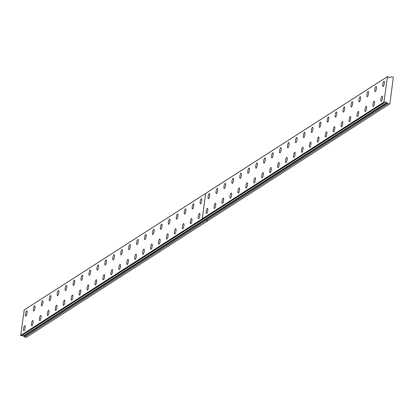 <?xml version="1.0" encoding="UTF-8"?>
<svg xmlns="http://www.w3.org/2000/svg" width="414" height="414" viewBox="0 0 414 414"><rect width="100%" height="100%" fill="white"/><g stroke="black" fill="none" stroke-linecap="round" stroke-linejoin="round"><path stroke-width="0.62" d="M21.414 335.77L20.7 335.428L24.203 309.962L387.452 76.611L388.078 76.787A1.066 0.999 57.3 0 0 389.843 77.133L390.671 77.247L391.385 76.73L393.026 77.056L393.3 77.439L389.879 103.779L389.522 104.038L387.882 103.712L387.333 102.941L386.521 102.729A1.066 0.999 57.3 0 0 384.756 102.382L21.481 335.754L384.704 102.413M359.424 101.818A2.665 0.699 -78.8 0 0 360.506 99.06A2.665 0.699 -78.8 0 0 360.273 96.633A2.665 0.699 -78.8 0 0 360.092 96.679A2.665 0.699 -78.8 0 0 359.01 99.438A2.665 0.699 -78.8 0 0 359.238 101.865A2.665 0.699 -78.8 0 0 359.424 101.818M367.363 96.716A2.665 0.699 -78.8 0 0 368.444 93.957A2.665 0.699 -78.8 0 0 368.217 91.53A2.665 0.699 -78.8 0 0 368.03 91.577A2.665 0.699 -78.8 0 0 366.949 94.335A2.665 0.699 -78.8 0 0 367.177 96.762A2.665 0.699 -78.8 0 0 367.363 96.716M375.301 91.618A2.665 0.699 -78.8 0 0 376.383 88.86A2.665 0.699 -78.8 0 0 376.155 86.433A2.665 0.699 -78.8 0 0 375.969 86.479A2.665 0.699 -78.8 0 0 374.893 89.233A2.665 0.699 -78.8 0 0 375.12 91.665A2.665 0.699 -78.8 0 0 375.301 91.618M383.245 86.516A2.665 0.699 -78.8 0 0 384.321 83.757A2.665 0.699 -78.8 0 0 384.094 81.33A2.665 0.699 -78.8 0 0 383.913 81.377A2.665 0.699 -78.8 0 0 382.831 84.135A2.665 0.699 -78.8 0 0 383.059 86.562A2.665 0.699 -78.8 0 0 383.245 86.516M351.486 106.915A2.665 0.699 -78.8 0 0 352.562 104.162A2.665 0.699 -78.8 0 0 352.335 101.73A2.665 0.699 -78.8 0 0 352.154 101.777A2.665 0.699 -78.8 0 0 351.072 104.535A2.665 0.699 -78.8 0 0 351.3 106.962A2.665 0.699 -78.8 0 0 351.486 106.915M343.542 112.018A2.665 0.699 -78.8 0 0 344.624 109.26A2.665 0.699 -78.8 0 0 344.396 106.833A2.665 0.699 -78.8 0 0 344.21 106.879A2.665 0.699 -78.8 0 0 343.128 109.638A2.665 0.699 -78.8 0 0 343.361 112.065A2.665 0.699 -78.8 0 0 343.542 112.018M335.604 117.121A2.665 0.699 -78.8 0 0 336.685 114.362A2.665 0.699 -78.8 0 0 336.458 111.935A2.665 0.699 -78.8 0 0 336.271 111.982A2.665 0.699 -78.8 0 0 335.19 114.74A2.665 0.699 -78.8 0 0 335.418 117.167A2.665 0.699 -78.8 0 0 335.604 117.121M327.665 122.218A2.665 0.699 -78.8 0 0 328.742 119.46A2.665 0.699 -78.8 0 0 328.514 117.033A2.665 0.699 -78.8 0 0 328.333 117.079A2.665 0.699 -78.8 0 0 327.251 119.837A2.665 0.699 -78.8 0 0 327.479 122.265A2.665 0.699 -78.8 0 0 327.665 122.218M319.722 127.321A2.665 0.699 -78.8 0 0 320.803 124.562A2.665 0.699 -78.8 0 0 320.576 122.135A2.665 0.699 -78.8 0 0 320.389 122.182A2.665 0.699 -78.8 0 0 319.313 124.94A2.665 0.699 -78.8 0 0 319.541 127.367A2.665 0.699 -78.8 0 0 319.722 127.321M311.783 132.423A2.665 0.699 -78.8 0 0 312.865 129.665A2.665 0.699 -78.8 0 0 312.637 127.238A2.665 0.699 -78.8 0 0 312.451 127.284A2.665 0.699 -78.8 0 0 311.369 130.037A2.665 0.699 -78.8 0 0 311.597 132.47A2.665 0.699 -78.8 0 0 311.783 132.423M303.845 137.52A2.665 0.699 -78.8 0 0 304.927 134.762A2.665 0.699 -78.8 0 0 304.694 132.335A2.665 0.699 -78.8 0 0 304.513 132.382A2.665 0.699 -78.8 0 0 303.431 135.14A2.665 0.699 -78.8 0 0 303.659 137.567A2.665 0.699 -78.8 0 0 303.845 137.52M295.906 142.623A2.665 0.699 -78.8 0 0 296.983 139.865A2.665 0.699 -78.8 0 0 296.755 137.438A2.665 0.699 -78.8 0 0 296.574 137.484A2.665 0.699 -78.8 0 0 295.492 140.242A2.665 0.699 -78.8 0 0 295.72 142.67A2.665 0.699 -78.8 0 0 295.906 142.623M287.963 147.726A2.665 0.699 -78.8 0 0 289.044 144.967A2.665 0.699 -78.8 0 0 288.817 142.535A2.665 0.699 -78.8 0 0 288.63 142.582A2.665 0.699 -78.8 0 0 287.549 145.34A2.665 0.699 -78.8 0 0 287.782 147.772A2.665 0.699 -78.8 0 0 287.963 147.726M280.024 152.823A2.665 0.699 -78.8 0 0 281.106 150.065A2.665 0.699 -78.8 0 0 280.878 147.638A2.665 0.699 -78.8 0 0 280.692 147.684A2.665 0.699 -78.8 0 0 279.61 150.442A2.665 0.699 -78.8 0 0 279.838 152.869A2.665 0.699 -78.8 0 0 280.024 152.823M272.086 157.925A2.665 0.699 -78.8 0 0 273.162 155.167A2.665 0.699 -78.8 0 0 272.935 152.74A2.665 0.699 -78.8 0 0 272.754 152.787A2.665 0.699 -78.8 0 0 271.672 155.545A2.665 0.699 -78.8 0 0 271.9 157.972A2.665 0.699 -78.8 0 0 272.086 157.925M264.142 163.023A2.665 0.699 -78.8 0 0 265.224 160.265A2.665 0.699 -78.8 0 0 264.996 157.837A2.665 0.699 -78.8 0 0 264.81 157.884A2.665 0.699 -78.8 0 0 263.734 160.642A2.665 0.699 -78.8 0 0 263.961 163.069A2.665 0.699 -78.8 0 0 264.142 163.023M256.204 168.125A2.665 0.699 -78.8 0 0 257.285 165.367A2.665 0.699 -78.8 0 0 257.058 162.94A2.665 0.699 -78.8 0 0 256.871 162.987A2.665 0.699 -78.8 0 0 255.79 165.745A2.665 0.699 -78.8 0 0 256.018 168.172A2.665 0.699 -78.8 0 0 256.204 168.125M248.265 173.228A2.665 0.699 -78.8 0 0 249.347 170.47A2.665 0.699 -78.8 0 0 249.114 168.043A2.665 0.699 -78.8 0 0 248.933 168.089A2.665 0.699 -78.8 0 0 247.851 170.847A2.665 0.699 -78.8 0 0 248.079 173.275A2.665 0.699 -78.8 0 0 248.265 173.228M240.327 178.325A2.665 0.699 -78.8 0 0 241.403 175.567A2.665 0.699 -78.8 0 0 241.176 173.14A2.665 0.699 -78.8 0 0 240.995 173.187A2.665 0.699 -78.8 0 0 239.913 175.945A2.665 0.699 -78.8 0 0 240.141 178.372A2.665 0.699 -78.8 0 0 240.327 178.325M232.383 183.428A2.665 0.699 -78.8 0 0 233.465 180.67A2.665 0.699 -78.8 0 0 233.237 178.243A2.665 0.699 -78.8 0 0 233.051 178.289A2.665 0.699 -78.8 0 0 231.969 181.047A2.665 0.699 -78.8 0 0 232.202 183.474A2.665 0.699 -78.8 0 0 232.383 183.428M206.648 213.505A2.665 0.699 -78.8 0 0 207.724 210.747A2.665 0.699 -78.8 0 0 207.497 208.32A2.665 0.699 -78.8 0 0 207.316 208.366A2.665 0.699 -78.8 0 0 206.234 211.124A2.665 0.699 -78.8 0 0 206.462 213.552A2.665 0.699 -78.8 0 0 206.648 213.505M214.587 208.402A2.665 0.699 -78.8 0 0 215.668 205.644A2.665 0.699 -78.8 0 0 215.44 203.217A2.665 0.699 -78.8 0 0 215.254 203.264A2.665 0.699 -78.8 0 0 214.173 206.022A2.665 0.699 -78.8 0 0 214.4 208.449A2.665 0.699 -78.8 0 0 214.587 208.402M222.525 203.305A2.665 0.699 -78.8 0 0 223.607 200.547A2.665 0.699 -78.8 0 0 223.379 198.115A2.665 0.699 -78.8 0 0 223.193 198.161A2.665 0.699 -78.8 0 0 222.111 200.919A2.665 0.699 -78.8 0 0 222.339 203.352A2.665 0.699 -78.8 0 0 222.525 203.305M230.463 198.202A2.665 0.699 -78.8 0 0 231.545 195.444A2.665 0.699 -78.8 0 0 231.317 193.017A2.665 0.699 -78.8 0 0 231.131 193.064A2.665 0.699 -78.8 0 0 230.055 195.822A2.665 0.699 -78.8 0 0 230.282 198.249A2.665 0.699 -78.8 0 0 230.463 198.202M238.407 193.1A2.665 0.699 -78.8 0 0 239.489 190.342A2.665 0.699 -78.8 0 0 239.256 187.915A2.665 0.699 -78.8 0 0 239.075 187.961A2.665 0.699 -78.8 0 0 237.993 190.719A2.665 0.699 -78.8 0 0 238.221 193.147A2.665 0.699 -78.8 0 0 238.407 193.1M246.346 188.003A2.665 0.699 -78.8 0 0 247.427 185.244A2.665 0.699 -78.8 0 0 247.199 182.817A2.665 0.699 -78.8 0 0 247.013 182.864A2.665 0.699 -78.8 0 0 245.932 185.622A2.665 0.699 -78.8 0 0 246.159 188.049A2.665 0.699 -78.8 0 0 246.346 188.003M254.284 182.9A2.665 0.699 -78.8 0 0 255.366 180.142A2.665 0.699 -78.8 0 0 255.138 177.715A2.665 0.699 -78.8 0 0 254.952 177.761A2.665 0.699 -78.8 0 0 253.875 180.52A2.665 0.699 -78.8 0 0 254.103 182.947A2.665 0.699 -78.8 0 0 254.284 182.9M262.228 177.797A2.665 0.699 -78.8 0 0 263.304 175.039A2.665 0.699 -78.8 0 0 263.076 172.612A2.665 0.699 -78.8 0 0 262.895 172.659A2.665 0.699 -78.8 0 0 261.814 175.417A2.665 0.699 -78.8 0 0 262.041 177.844A2.665 0.699 -78.8 0 0 262.228 177.797M270.166 172.7A2.665 0.699 -78.8 0 0 271.248 169.942A2.665 0.699 -78.8 0 0 271.02 167.515A2.665 0.699 -78.8 0 0 270.834 167.561A2.665 0.699 -78.8 0 0 269.752 170.32A2.665 0.699 -78.8 0 0 269.98 172.747A2.665 0.699 -78.8 0 0 270.166 172.7M278.104 167.598A2.665 0.699 -78.8 0 0 279.186 164.839A2.665 0.699 -78.8 0 0 278.958 162.412A2.665 0.699 -78.8 0 0 278.772 162.459A2.665 0.699 -78.8 0 0 277.69 165.217A2.665 0.699 -78.8 0 0 277.918 167.644A2.665 0.699 -78.8 0 0 278.104 167.598M286.043 162.5A2.665 0.699 -78.8 0 0 287.125 159.742A2.665 0.699 -78.8 0 0 286.897 157.31A2.665 0.699 -78.8 0 0 286.711 157.356A2.665 0.699 -78.8 0 0 285.634 160.114A2.665 0.699 -78.8 0 0 285.862 162.547A2.665 0.699 -78.8 0 0 286.043 162.5M293.987 157.398A2.665 0.699 -78.8 0 0 295.063 154.639A2.665 0.699 -78.8 0 0 294.835 152.212A2.665 0.699 -78.8 0 0 294.654 152.259A2.665 0.699 -78.8 0 0 293.573 155.017A2.665 0.699 -78.8 0 0 293.8 157.444A2.665 0.699 -78.8 0 0 293.987 157.398M301.925 152.295A2.665 0.699 -78.8 0 0 303.007 149.537A2.665 0.699 -78.8 0 0 302.779 147.11A2.665 0.699 -78.8 0 0 302.593 147.156A2.665 0.699 -78.8 0 0 301.511 149.915A2.665 0.699 -78.8 0 0 301.739 152.342A2.665 0.699 -78.8 0 0 301.925 152.295M309.863 147.198A2.665 0.699 -78.8 0 0 310.945 144.439A2.665 0.699 -78.8 0 0 310.717 142.012A2.665 0.699 -78.8 0 0 310.531 142.059A2.665 0.699 -78.8 0 0 309.455 144.817A2.665 0.699 -78.8 0 0 309.682 147.244A2.665 0.699 -78.8 0 0 309.863 147.198M317.807 142.095A2.665 0.699 -78.8 0 0 318.884 139.337A2.665 0.699 -78.8 0 0 318.656 136.91A2.665 0.699 -78.8 0 0 318.475 136.956A2.665 0.699 -78.8 0 0 317.393 139.715A2.665 0.699 -78.8 0 0 317.621 142.142A2.665 0.699 -78.8 0 0 317.807 142.095M325.746 136.993A2.665 0.699 -78.8 0 0 326.827 134.234A2.665 0.699 -78.8 0 0 326.599 131.807A2.665 0.699 -78.8 0 0 326.413 131.854A2.665 0.699 -78.8 0 0 325.332 134.612A2.665 0.699 -78.8 0 0 325.559 137.039A2.665 0.699 -78.8 0 0 325.746 136.993M333.684 131.895A2.665 0.699 -78.8 0 0 334.766 129.137A2.665 0.699 -78.8 0 0 334.538 126.71A2.665 0.699 -78.8 0 0 334.352 126.756A2.665 0.699 -78.8 0 0 333.27 129.515A2.665 0.699 -78.8 0 0 333.498 131.942A2.665 0.699 -78.8 0 0 333.684 131.895M341.622 126.793A2.665 0.699 -78.8 0 0 342.704 124.034A2.665 0.699 -78.8 0 0 342.476 121.607A2.665 0.699 -78.8 0 0 342.29 121.654A2.665 0.699 -78.8 0 0 341.214 124.412A2.665 0.699 -78.8 0 0 341.441 126.839A2.665 0.699 -78.8 0 0 341.622 126.793M349.566 121.695A2.665 0.699 -78.8 0 0 350.642 118.937A2.665 0.699 -78.8 0 0 350.415 116.505A2.665 0.699 -78.8 0 0 350.234 116.551A2.665 0.699 -78.8 0 0 349.152 119.31A2.665 0.699 -78.8 0 0 349.38 121.742A2.665 0.699 -78.8 0 0 349.566 121.695M357.505 116.593A2.665 0.699 -78.8 0 0 358.586 113.834A2.665 0.699 -78.8 0 0 358.358 111.407A2.665 0.699 -78.8 0 0 358.172 111.454A2.665 0.699 -78.8 0 0 357.091 114.212A2.665 0.699 -78.8 0 0 357.318 116.639A2.665 0.699 -78.8 0 0 357.505 116.593M365.443 111.49A2.665 0.699 -78.8 0 0 366.525 108.732A2.665 0.699 -78.8 0 0 366.297 106.305A2.665 0.699 -78.8 0 0 366.111 106.351A2.665 0.699 -78.8 0 0 365.034 109.11A2.665 0.699 -78.8 0 0 365.262 111.537A2.665 0.699 -78.8 0 0 365.443 111.49M224.445 188.53A2.665 0.699 -78.8 0 0 225.526 185.772A2.665 0.699 -78.8 0 0 225.299 183.34A2.665 0.699 -78.8 0 0 225.112 183.386A2.665 0.699 -78.8 0 0 224.031 186.145A2.665 0.699 -78.8 0 0 224.259 188.577A2.665 0.699 -78.8 0 0 224.445 188.53M216.506 193.628A2.665 0.699 -78.8 0 0 217.583 190.87A2.665 0.699 -78.8 0 0 217.355 188.442A2.665 0.699 -78.8 0 0 217.174 188.489A2.665 0.699 -78.8 0 0 216.092 191.247A2.665 0.699 -78.8 0 0 216.32 193.674A2.665 0.699 -78.8 0 0 216.506 193.628M208.563 198.73A2.665 0.699 -78.8 0 0 209.644 195.972A2.665 0.699 -78.8 0 0 209.417 193.545A2.665 0.699 -78.8 0 0 209.23 193.592A2.665 0.699 -78.8 0 0 208.154 196.35A2.665 0.699 -78.8 0 0 208.382 198.777A2.665 0.699 -78.8 0 0 208.563 198.73M373.387 106.393A2.665 0.699 -78.8 0 0 374.463 103.635A2.665 0.699 -78.8 0 0 374.235 101.207A2.665 0.699 -78.8 0 0 374.054 101.254A2.665 0.699 -78.8 0 0 372.973 104.007A2.665 0.699 -78.8 0 0 373.2 106.439A2.665 0.699 -78.8 0 0 373.387 106.393M381.325 101.29A2.665 0.699 -78.8 0 0 382.407 98.532A2.665 0.699 -78.8 0 0 382.179 96.105A2.665 0.699 -78.8 0 0 381.993 96.151A2.665 0.699 -78.8 0 0 380.911 98.91A2.665 0.699 -78.8 0 0 381.139 101.337A2.665 0.699 -78.8 0 0 381.325 101.29M24.028 330.817A2.665 0.699 -78.8 0 0 25.109 328.059A2.665 0.699 -78.8 0 0 24.881 325.632A2.665 0.699 -78.8 0 0 24.695 325.678A2.665 0.699 -78.8 0 0 23.614 328.437A2.665 0.699 -78.8 0 0 23.841 330.864A2.665 0.699 -78.8 0 0 24.028 330.817M31.966 325.72A2.665 0.699 -78.8 0 0 33.048 322.961A2.665 0.699 -78.8 0 0 32.82 320.534A2.665 0.699 -78.8 0 0 32.634 320.581A2.665 0.699 -78.8 0 0 31.557 323.334A2.665 0.699 -78.8 0 0 31.785 325.766A2.665 0.699 -78.8 0 0 31.966 325.72M39.91 320.617A2.665 0.699 -78.8 0 0 40.986 317.859A2.665 0.699 -78.8 0 0 40.758 315.432A2.665 0.699 -78.8 0 0 40.577 315.478A2.665 0.699 -78.8 0 0 39.496 318.237A2.665 0.699 -78.8 0 0 39.723 320.664A2.665 0.699 -78.8 0 0 39.91 320.617M47.848 315.515A2.665 0.699 -78.8 0 0 48.93 312.756A2.665 0.699 -78.8 0 0 48.702 310.329A2.665 0.699 -78.8 0 0 48.516 310.376A2.665 0.699 -78.8 0 0 47.434 313.134A2.665 0.699 -78.8 0 0 47.662 315.561A2.665 0.699 -78.8 0 0 47.848 315.515M55.786 310.417A2.665 0.699 -78.8 0 0 56.868 307.659A2.665 0.699 -78.8 0 0 56.64 305.232A2.665 0.699 -78.8 0 0 56.454 305.278A2.665 0.699 -78.8 0 0 55.372 308.037A2.665 0.699 -78.8 0 0 55.605 310.464A2.665 0.699 -78.8 0 0 55.786 310.417M63.725 305.315A2.665 0.699 -78.8 0 0 64.807 302.556A2.665 0.699 -78.8 0 0 64.579 300.129A2.665 0.699 -78.8 0 0 64.393 300.176A2.665 0.699 -78.8 0 0 63.316 302.934A2.665 0.699 -78.8 0 0 63.544 305.361A2.665 0.699 -78.8 0 0 63.725 305.315M71.669 300.212A2.665 0.699 -78.8 0 0 72.75 297.459A2.665 0.699 -78.8 0 0 72.517 295.027A2.665 0.699 -78.8 0 0 72.336 295.073A2.665 0.699 -78.8 0 0 71.255 297.832A2.665 0.699 -78.8 0 0 71.482 300.259A2.665 0.699 -78.8 0 0 71.669 300.212M79.607 295.115A2.665 0.699 -78.8 0 0 80.689 292.356A2.665 0.699 -78.8 0 0 80.461 289.929A2.665 0.699 -78.8 0 0 80.275 289.976A2.665 0.699 -78.8 0 0 79.193 292.734A2.665 0.699 -78.8 0 0 79.421 295.161A2.665 0.699 -78.8 0 0 79.607 295.115M87.545 290.012A2.665 0.699 -78.8 0 0 88.627 287.254A2.665 0.699 -78.8 0 0 88.399 284.827A2.665 0.699 -78.8 0 0 88.213 284.873A2.665 0.699 -78.8 0 0 87.137 287.632A2.665 0.699 -78.8 0 0 87.364 290.059A2.665 0.699 -78.8 0 0 87.545 290.012M95.489 284.915A2.665 0.699 -78.8 0 0 96.565 282.157A2.665 0.699 -78.8 0 0 96.338 279.729A2.665 0.699 -78.8 0 0 96.157 279.776A2.665 0.699 -78.8 0 0 95.075 282.529A2.665 0.699 -78.8 0 0 95.303 284.961A2.665 0.699 -78.8 0 0 95.489 284.915M103.428 279.812A2.665 0.699 -78.8 0 0 104.509 277.054A2.665 0.699 -78.8 0 0 104.281 274.627A2.665 0.699 -78.8 0 0 104.095 274.673A2.665 0.699 -78.8 0 0 103.014 277.432A2.665 0.699 -78.8 0 0 103.241 279.859A2.665 0.699 -78.8 0 0 103.428 279.812M111.366 274.71A2.665 0.699 -78.8 0 0 112.448 271.951A2.665 0.699 -78.8 0 0 112.22 269.524A2.665 0.699 -78.8 0 0 112.034 269.571A2.665 0.699 -78.8 0 0 110.952 272.329A2.665 0.699 -78.8 0 0 111.185 274.756A2.665 0.699 -78.8 0 0 111.366 274.71M119.304 269.612A2.665 0.699 -78.8 0 0 120.386 266.854A2.665 0.699 -78.8 0 0 120.158 264.427A2.665 0.699 -78.8 0 0 119.972 264.474A2.665 0.699 -78.8 0 0 118.896 267.232A2.665 0.699 -78.8 0 0 119.123 269.659A2.665 0.699 -78.8 0 0 119.304 269.612M127.248 264.51A2.665 0.699 -78.8 0 0 128.33 261.751A2.665 0.699 -78.8 0 0 128.097 259.324A2.665 0.699 -78.8 0 0 127.916 259.371A2.665 0.699 -78.8 0 0 126.834 262.129A2.665 0.699 -78.8 0 0 127.062 264.556A2.665 0.699 -78.8 0 0 127.248 264.51M135.187 259.407A2.665 0.699 -78.8 0 0 136.268 256.654A2.665 0.699 -78.8 0 0 136.04 254.222A2.665 0.699 -78.8 0 0 135.854 254.268A2.665 0.699 -78.8 0 0 134.773 257.027A2.665 0.699 -78.8 0 0 135 259.454A2.665 0.699 -78.8 0 0 135.187 259.407M143.125 254.31A2.665 0.699 -78.8 0 0 144.207 251.552A2.665 0.699 -78.8 0 0 143.979 249.124A2.665 0.699 -78.8 0 0 143.793 249.171A2.665 0.699 -78.8 0 0 142.716 251.929A2.665 0.699 -78.8 0 0 142.944 254.356A2.665 0.699 -78.8 0 0 143.125 254.31M151.069 249.207A2.665 0.699 -78.8 0 0 152.145 246.449A2.665 0.699 -78.8 0 0 151.917 244.022A2.665 0.699 -78.8 0 0 151.736 244.069A2.665 0.699 -78.8 0 0 150.655 246.827A2.665 0.699 -78.8 0 0 150.882 249.254A2.665 0.699 -78.8 0 0 151.069 249.207M159.007 244.11A2.665 0.699 -78.8 0 0 160.089 241.352A2.665 0.699 -78.8 0 0 159.861 238.925A2.665 0.699 -78.8 0 0 159.675 238.971A2.665 0.699 -78.8 0 0 158.593 241.724A2.665 0.699 -78.8 0 0 158.821 244.156A2.665 0.699 -78.8 0 0 159.007 244.11M166.946 239.007A2.665 0.699 -78.8 0 0 168.027 236.249A2.665 0.699 -78.8 0 0 167.799 233.822A2.665 0.699 -78.8 0 0 167.613 233.869A2.665 0.699 -78.8 0 0 166.531 236.627A2.665 0.699 -78.8 0 0 166.759 239.054A2.665 0.699 -78.8 0 0 166.946 239.007M174.884 233.905A2.665 0.699 -78.8 0 0 175.966 231.147A2.665 0.699 -78.8 0 0 175.738 228.719A2.665 0.699 -78.8 0 0 175.552 228.766A2.665 0.699 -78.8 0 0 174.475 231.524A2.665 0.699 -78.8 0 0 174.703 233.951A2.665 0.699 -78.8 0 0 174.884 233.905M182.828 228.807A2.665 0.699 -78.8 0 0 183.909 226.049A2.665 0.699 -78.8 0 0 183.676 223.622A2.665 0.699 -78.8 0 0 183.495 223.669A2.665 0.699 -78.8 0 0 182.414 226.427A2.665 0.699 -78.8 0 0 182.641 228.854A2.665 0.699 -78.8 0 0 182.828 228.807M190.766 223.705A2.665 0.699 -78.8 0 0 191.848 220.947A2.665 0.699 -78.8 0 0 191.62 218.52A2.665 0.699 -78.8 0 0 191.434 218.566A2.665 0.699 -78.8 0 0 190.352 221.324A2.665 0.699 -78.8 0 0 190.58 223.751A2.665 0.699 -78.8 0 0 190.766 223.705M198.704 218.602A2.665 0.699 -78.8 0 0 199.786 215.849A2.665 0.699 -78.8 0 0 199.558 213.417A2.665 0.699 -78.8 0 0 199.372 213.464A2.665 0.699 -78.8 0 0 198.296 216.222A2.665 0.699 -78.8 0 0 198.523 218.649A2.665 0.699 -78.8 0 0 198.704 218.602M200.624 203.828A2.665 0.699 -78.8 0 0 201.706 201.069A2.665 0.699 -78.8 0 0 201.478 198.642A2.665 0.699 -78.8 0 0 201.292 198.689A2.665 0.699 -78.8 0 0 200.21 201.447A2.665 0.699 -78.8 0 0 200.438 203.874A2.665 0.699 -78.8 0 0 200.624 203.828M192.686 208.93A2.665 0.699 -78.8 0 0 193.768 206.172A2.665 0.699 -78.8 0 0 193.54 203.745A2.665 0.699 -78.8 0 0 193.354 203.791A2.665 0.699 -78.8 0 0 192.272 206.55A2.665 0.699 -78.8 0 0 192.5 208.977A2.665 0.699 -78.8 0 0 192.686 208.93M184.747 214.033A2.665 0.699 -78.8 0 0 185.824 211.275A2.665 0.699 -78.8 0 0 185.596 208.847A2.665 0.699 -78.8 0 0 185.415 208.894A2.665 0.699 -78.8 0 0 184.333 211.652A2.665 0.699 -78.8 0 0 184.561 214.079A2.665 0.699 -78.8 0 0 184.747 214.033M176.804 219.13A2.665 0.699 -78.8 0 0 177.885 216.372A2.665 0.699 -78.8 0 0 177.658 213.945A2.665 0.699 -78.8 0 0 177.471 213.991A2.665 0.699 -78.8 0 0 176.39 216.75A2.665 0.699 -78.8 0 0 176.623 219.177A2.665 0.699 -78.8 0 0 176.804 219.13M168.865 224.233A2.665 0.699 -78.8 0 0 169.947 221.474A2.665 0.699 -78.8 0 0 169.719 219.047A2.665 0.699 -78.8 0 0 169.533 219.094A2.665 0.699 -78.8 0 0 168.451 221.852A2.665 0.699 -78.8 0 0 168.679 224.279A2.665 0.699 -78.8 0 0 168.865 224.233M160.927 229.335A2.665 0.699 -78.8 0 0 162.003 226.577A2.665 0.699 -78.8 0 0 161.776 224.145A2.665 0.699 -78.8 0 0 161.595 224.191A2.665 0.699 -78.8 0 0 160.513 226.95A2.665 0.699 -78.8 0 0 160.741 229.382A2.665 0.699 -78.8 0 0 160.927 229.335M152.983 234.433A2.665 0.699 -78.8 0 0 154.065 231.674A2.665 0.699 -78.8 0 0 153.837 229.247A2.665 0.699 -78.8 0 0 153.651 229.294A2.665 0.699 -78.8 0 0 152.575 232.052A2.665 0.699 -78.8 0 0 152.802 234.479A2.665 0.699 -78.8 0 0 152.983 234.433M145.045 239.535A2.665 0.699 -78.8 0 0 146.126 236.777A2.665 0.699 -78.8 0 0 145.899 234.35A2.665 0.699 -78.8 0 0 145.712 234.396A2.665 0.699 -78.8 0 0 144.631 237.155A2.665 0.699 -78.8 0 0 144.859 239.582A2.665 0.699 -78.8 0 0 145.045 239.535M137.106 244.633A2.665 0.699 -78.8 0 0 138.188 241.879A2.665 0.699 -78.8 0 0 137.96 239.447A2.665 0.699 -78.8 0 0 137.774 239.494A2.665 0.699 -78.8 0 0 136.692 242.252A2.665 0.699 -78.8 0 0 136.92 244.679A2.665 0.699 -78.8 0 0 137.106 244.633M129.168 249.735A2.665 0.699 -78.8 0 0 130.244 246.977A2.665 0.699 -78.8 0 0 130.017 244.55A2.665 0.699 -78.8 0 0 129.836 244.596A2.665 0.699 -78.8 0 0 128.754 247.355A2.665 0.699 -78.8 0 0 128.982 249.782A2.665 0.699 -78.8 0 0 129.168 249.735M121.224 254.838A2.665 0.699 -78.8 0 0 122.306 252.079A2.665 0.699 -78.8 0 0 122.078 249.652A2.665 0.699 -78.8 0 0 121.892 249.699A2.665 0.699 -78.8 0 0 120.81 252.457A2.665 0.699 -78.8 0 0 121.043 254.884A2.665 0.699 -78.8 0 0 121.224 254.838M113.286 259.935A2.665 0.699 -78.8 0 0 114.367 257.177A2.665 0.699 -78.8 0 0 114.14 254.75A2.665 0.699 -78.8 0 0 113.953 254.796A2.665 0.699 -78.8 0 0 112.872 257.555A2.665 0.699 -78.8 0 0 113.1 259.982A2.665 0.699 -78.8 0 0 113.286 259.935M105.347 265.038A2.665 0.699 -78.8 0 0 106.424 262.279A2.665 0.699 -78.8 0 0 106.196 259.852A2.665 0.699 -78.8 0 0 106.015 259.899A2.665 0.699 -78.8 0 0 104.933 262.657A2.665 0.699 -78.8 0 0 105.161 265.084A2.665 0.699 -78.8 0 0 105.347 265.038M97.404 270.14A2.665 0.699 -78.8 0 0 98.485 267.382A2.665 0.699 -78.8 0 0 98.258 264.955A2.665 0.699 -78.8 0 0 98.071 265.001A2.665 0.699 -78.8 0 0 96.995 267.754A2.665 0.699 -78.8 0 0 97.223 270.187A2.665 0.699 -78.8 0 0 97.404 270.14M89.465 275.238A2.665 0.699 -78.8 0 0 90.547 272.479A2.665 0.699 -78.8 0 0 90.319 270.052A2.665 0.699 -78.8 0 0 90.133 270.099A2.665 0.699 -78.8 0 0 89.051 272.857A2.665 0.699 -78.8 0 0 89.279 275.284A2.665 0.699 -78.8 0 0 89.465 275.238M81.527 280.34A2.665 0.699 -78.8 0 0 82.609 277.582A2.665 0.699 -78.8 0 0 82.381 275.155A2.665 0.699 -78.8 0 0 82.195 275.201A2.665 0.699 -78.8 0 0 81.113 277.96A2.665 0.699 -78.8 0 0 81.341 280.387A2.665 0.699 -78.8 0 0 81.527 280.34M73.588 285.437A2.665 0.699 -78.8 0 0 74.665 282.684A2.665 0.699 -78.8 0 0 74.437 280.252A2.665 0.699 -78.8 0 0 74.256 280.299A2.665 0.699 -78.8 0 0 73.174 283.057A2.665 0.699 -78.8 0 0 73.402 285.484A2.665 0.699 -78.8 0 0 73.588 285.437M65.645 290.54A2.665 0.699 -78.8 0 0 66.726 287.782A2.665 0.699 -78.8 0 0 66.499 285.355A2.665 0.699 -78.8 0 0 66.312 285.401A2.665 0.699 -78.8 0 0 65.236 288.16A2.665 0.699 -78.8 0 0 65.464 290.587A2.665 0.699 -78.8 0 0 65.645 290.54M57.706 295.643A2.665 0.699 -78.8 0 0 58.788 292.884A2.665 0.699 -78.8 0 0 58.56 290.457A2.665 0.699 -78.8 0 0 58.374 290.504A2.665 0.699 -78.8 0 0 57.292 293.262A2.665 0.699 -78.8 0 0 57.52 295.689A2.665 0.699 -78.8 0 0 57.706 295.643M49.768 300.74A2.665 0.699 -78.8 0 0 50.844 297.982A2.665 0.699 -78.8 0 0 50.617 295.555A2.665 0.699 -78.8 0 0 50.436 295.601A2.665 0.699 -78.8 0 0 49.354 298.359A2.665 0.699 -78.8 0 0 49.582 300.787A2.665 0.699 -78.8 0 0 49.768 300.74M41.824 305.842A2.665 0.699 -78.8 0 0 42.906 303.084A2.665 0.699 -78.8 0 0 42.678 300.657A2.665 0.699 -78.8 0 0 42.492 300.704A2.665 0.699 -78.8 0 0 41.416 303.462A2.665 0.699 -78.8 0 0 41.643 305.889A2.665 0.699 -78.8 0 0 41.824 305.842M33.886 310.945A2.665 0.699 -78.8 0 0 34.967 308.187A2.665 0.699 -78.8 0 0 34.74 305.76A2.665 0.699 -78.8 0 0 34.553 305.806A2.665 0.699 -78.8 0 0 33.472 308.559A2.665 0.699 -78.8 0 0 33.7 310.992A2.665 0.699 -78.8 0 0 33.886 310.945M25.947 316.042A2.665 0.699 -78.8 0 0 27.029 313.284A2.665 0.699 -78.8 0 0 26.801 310.857A2.665 0.699 -78.8 0 0 26.615 310.904A2.665 0.699 -78.8 0 0 25.533 313.662A2.665 0.699 -78.8 0 0 25.761 316.089A2.665 0.699 -78.8 0 0 25.947 316.042M387.452 76.611L383.954 102.077L384.663 102.413M386.521 102.729L23.267 336.085L24.084 336.297L24.628 337.063L26.268 337.389L389.522 104.038M23.267 336.085A1.066 0.999 57.3 0 0 22.061 335.381M383.954 102.077L202.348 218.737L205.634 193.431L387.24 76.766M207.916 220.698L206.275 220.377L387.882 103.712M391.385 76.73L390.604 77.237M24.628 337.063L206.234 220.398L207.875 220.724M23.986 310.117L205.592 193.457L202.306 218.763L20.7 335.428M384.114 102.305L20.866 335.661M24.084 336.297L387.333 102.941M23.344 336.152L386.593 102.796M384.73 102.403L21.481 335.754"/></g></svg>
